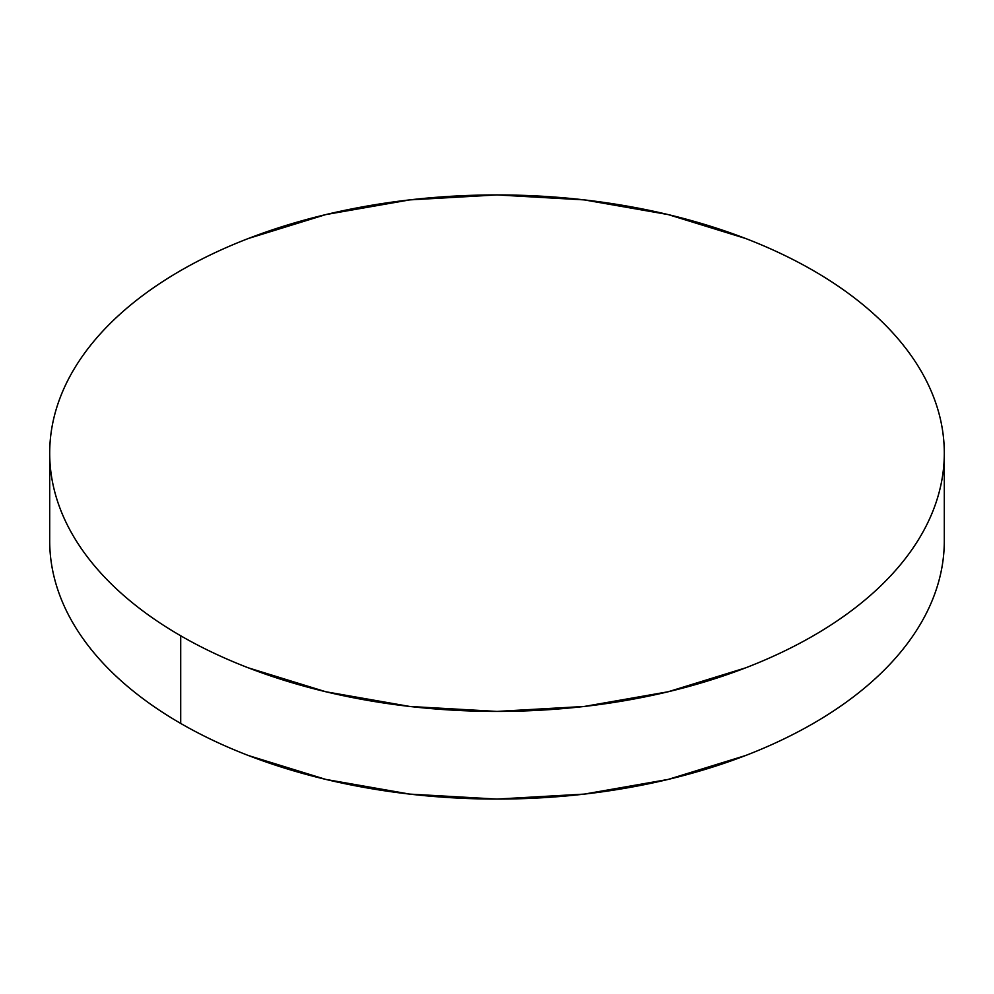 <?xml version="1.0" encoding="UTF-8"?>
<svg xmlns="http://www.w3.org/2000/svg" width="994" height="994" viewBox="0 0 994 994"><rect width="100%" height="100%" fill="white"/><g stroke="black" fill="none" stroke-linecap="round" stroke-linejoin="round"><path stroke-width="1.49" d="M944.3 540.823C944.3 557.783 941.43 574.582 935.702 591.206C929.974 607.843 921.488 623.983 910.255 639.651C899.011 655.319 885.232 670.204 868.918 684.294C852.604 698.397 834.053 711.443 813.291 723.433C792.516 735.423 769.928 746.134 745.512 755.552L668.179 779.42L584.261 794.107L497 799.077L409.739 794.107L325.821 779.42L248.488 755.552C224.072 746.134 201.484 735.423 180.709 723.433C159.947 711.443 141.397 698.397 125.082 684.294C108.768 670.204 94.989 655.319 83.745 639.651C72.512 623.983 64.026 607.843 58.298 591.206C52.57 574.582 49.7 557.783 49.7 540.823A447.3 258.241 0 0 0 180.709 723.433A447.3 258.241 0 0 0 668.179 779.42A447.3 258.241 0 0 0 944.3 540.823L944.3 453.177A447.3 258.241 180 0 1 668.179 691.762A447.3 258.241 180 0 1 180.709 635.787L180.709 723.433L180.709 635.787A447.3 258.241 180 0 1 49.7 453.177A447.3 258.241 180 0 1 325.821 214.58A447.3 258.241 180 0 1 813.291 270.567A447.3 258.241 180 0 1 944.3 453.177C944.3 436.217 941.43 419.418 935.702 402.794C929.974 386.157 921.488 370.017 910.255 354.349C899.011 338.681 885.232 323.796 868.918 309.706C852.604 295.603 834.053 282.557 813.291 270.567C792.516 258.577 769.928 247.866 745.512 238.448L668.179 214.58L584.261 199.893L497 194.923L409.739 199.893L325.821 214.58L248.488 238.448C224.072 247.866 201.484 258.577 180.709 270.567C159.947 282.557 141.397 295.603 125.082 309.706C108.768 323.796 94.989 338.681 83.745 354.349C72.512 370.017 64.026 386.157 58.298 402.794C52.57 419.418 49.7 436.217 49.7 453.177C49.7 470.125 52.57 486.923 58.298 503.56C64.026 520.185 72.512 536.338 83.745 552.005C94.989 567.661 108.768 582.546 125.082 596.649C141.397 610.751 159.947 623.797 180.709 635.787C201.484 647.777 224.072 658.475 248.488 667.893L325.821 691.762L409.739 706.461L497 711.418L584.261 706.461L668.179 691.762L745.512 667.893C769.928 658.475 792.516 647.777 813.291 635.787C834.053 623.797 852.604 610.751 868.918 596.649C885.232 582.546 899.011 567.661 910.255 552.005C921.488 536.338 929.974 520.185 935.702 503.56C941.43 486.923 944.3 470.125 944.3 453.177M49.7 540.823L49.7 453.177"/></g></svg>
